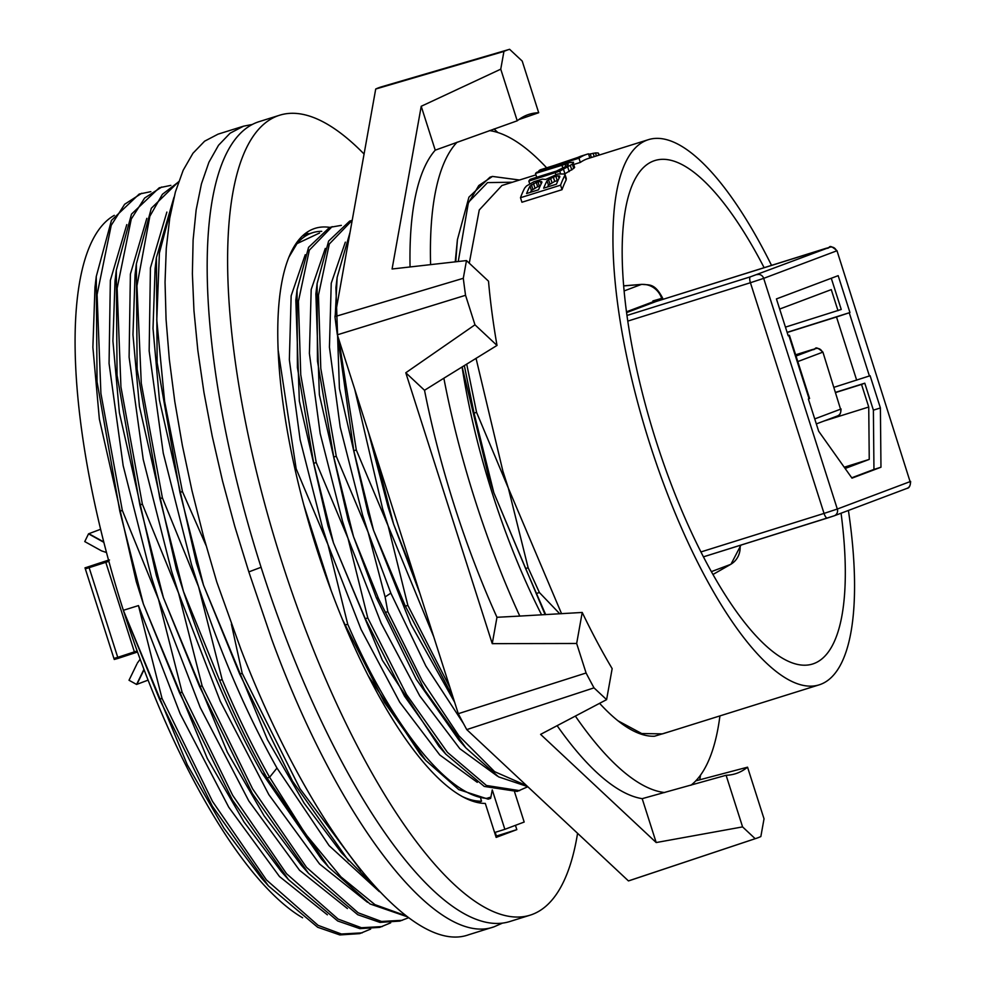 <?xml version="1.0" encoding="UTF-8"?>
<svg xmlns="http://www.w3.org/2000/svg" width="986" height="986" viewBox="0 0 986 986"><rect width="100%" height="100%" fill="white"/><g stroke="black" fill="none" stroke-linecap="round" stroke-linejoin="round"><path stroke-width="1.48" d="M100.634 529.26L88.839 533.709A32.07 10.057 72.6 0 0 88.814 533.709A32.07 10.057 72.6 0 0 88.802 533.722A32.07 10.057 72.6 0 0 88.53 533.845L84.759 541.585L101.546 550.878L106.5 552.517M136.869 664.096L129.018 680.254L136.586 684.444A32.07 10.057 72.6 0 0 136.918 684.333L148.073 680.13M109.495 559.986L105.477 561.28A18.204 5.706 72.6 0 0 105.502 561.342A18.204 5.706 72.6 0 0 105.81 562.34L134.379 651.869L117.741 657.342A32.07 10.057 72.6 0 0 117.765 657.428A32.07 10.057 72.6 0 0 117.778 657.452A32.07 10.057 72.6 0 0 118.086 658.389L114.253 659.474A25.809 8.098 72.6 0 1 113.957 658.562A25.809 8.098 72.6 0 1 113.932 658.488A25.809 8.098 72.6 0 1 113.908 658.426L85.338 568.885A25.809 8.098 72.6 0 1 85.03 567.899A25.809 8.098 72.6 0 1 85.006 567.825L88.839 566.753A32.07 10.057 72.6 0 0 89.171 567.8L117.741 657.342L113.908 658.426M105.477 561.28L88.839 566.753M86.078 567.529L100.683 562.673M841.07 513.213A263.804 82.713 -107.4 0 1 812.328 664.096A263.804 82.713 -107.4 0 1 661.273 456.715A263.804 82.713 -107.4 0 1 654.741 160.582A263.804 82.713 -107.4 0 1 764.125 267.674M566.26 178.367L566.174 179.908A285.644 89.553 72.6 0 0 562.02 189.694L521.939 202.241L520.485 197.718A290.069 90.946 -107.4 0 1 524.688 188.055L526.487 185.997L533.82 181.769L542.349 179.107L545.64 179.44L557.903 173.967L564.867 173.992L566.26 178.367M573.556 162.259L567.381 162.813L536.926 172.217A290.069 90.946 -107.4 0 0 535.497 173.437L565.114 164.305L568.207 164.083L568.146 164.761A290.069 90.946 -107.4 0 0 567.246 165.734L556.535 171.071L530.098 179.353A290.069 90.946 -107.4 0 0 528.829 181.091L559.74 171.182L572.361 164.132A290.069 90.946 -107.4 0 1 573.26 163.158L574.628 167.423A285.644 89.553 72.6 0 0 573.729 168.409L564.719 173.943M848.404 510.452A285.644 89.553 -107.4 0 1 819.083 684.876A285.644 89.553 -107.4 0 1 644.548 426.741A285.644 89.553 -107.4 0 1 648.443 139.655L588.322 158.475A285.644 89.553 72.6 0 0 580.323 162.431L574.222 164.342M648.443 139.655A285.644 89.553 -107.4 0 1 771.533 265.357M561.576 613.711L508.357 488.169L502.872 471.074L476.041 358.312M469.262 263.188L479.258 209.981L501.911 185.516L535.953 174.867M819.083 684.876L662.518 733.867L641.738 733.547L617.975 720.803M462.151 366.878L488.341 475.634L493.826 492.717L545.122 614.66M433.717 636.722L388.102 525.797L382.617 508.714L354.726 389.224M368.419 432.127L388.114 507.001L393.599 524.084L419.925 593.523M463.494 723.564L425.866 666.031L390.838 593.141L368.061 532.07L362.565 514.988L340.219 427.234L329.435 347.195L331.234 283.253L345.334 242.149M496.969 757.877L475.585 737.861M335.289 314.719L337.15 277.349L335.918 287.629L339.418 388.496L368.074 513.262L373.558 530.357L410.977 624.446L454.595 702.155M497.314 776.056L459.833 748.707L419.74 695.894L381.175 623.251L348.009 538.344L342.524 521.261L320.179 433.532L309.394 353.469L311.194 289.514L325.294 248.41M376.295 597.689L416.265 679.28L458.983 740.129L465.848 747.856L424.522 689.818L378.673 598.946L353.518 536.63L376.295 597.689L378.673 598.946M317.098 283.635L315.865 293.914L319.365 394.745L348.033 519.536L353.518 536.63L333.761 457.036L317.443 361.036L317.098 283.635L328.621 241.077L349.648 221.123L352.199 220.322M477.273 782.329L439.781 754.968L399.712 702.192L361.123 629.524L327.968 544.617L322.484 527.535L300.126 439.781L289.354 359.742L291.153 295.8L305.241 254.696M297.057 289.909L295.825 300.175L299.337 401.055L327.993 525.809L333.478 542.904L382.395 660.3L438.943 746.402L445.808 754.142L404.531 696.178L365.264 618.715L333.478 542.904L313.708 463.309L297.415 367.544L297.057 289.909L308.581 247.35L329.595 227.396L341.341 225.363M672.292 730.811L654.494 736.234A286.532 89.837 -107.4 0 1 602.434 706.37A286.532 89.837 -107.4 0 1 599.599 703.326M485.617 56.325L381.644 86.78A415.809 130.374 72.6 0 1 381.792 86.743L509.614 49.3A413.356 129.597 72.6 0 0 509.281 49.399A413.356 129.597 72.6 0 0 503.932 51.432L500.752 69.168L421.219 106.278L392.083 268.993L466.477 260.575L463.297 278.298A413.356 129.597 72.6 0 0 463.42 279.26A413.356 129.597 72.6 0 0 465.552 295.295L474.969 324.813L405.788 372.757L492.248 643.648L576.662 643.476L586.091 672.994A413.356 129.597 72.6 0 0 586.534 673.857A413.356 129.597 72.6 0 0 594.003 687.858L606.6 699.641L540.599 734.373L656.195 842.549L742.581 826.897L755.177 838.692A413.356 129.597 72.6 0 0 755.51 838.581A413.356 129.597 72.6 0 0 756.57 838.248A413.356 129.597 72.6 0 0 760.847 836.547L764.027 818.824L747.548 767.182L695.808 780.826A345.47 108.312 72.6 0 0 719.928 715.91M381.644 86.78A415.809 130.374 72.6 0 0 381.274 86.891A415.809 130.374 72.6 0 0 375.715 89.023L334.957 316.605L463.297 278.298M334.957 316.605A415.809 130.374 72.6 0 0 335.141 318.121A415.809 130.374 72.6 0 0 337.36 334.809L458.28 713.691L586.091 672.994M458.28 713.691A415.809 130.374 72.6 0 0 458.983 715.047A415.809 130.374 72.6 0 0 466.76 729.603L628.439 880.917L755.177 838.692M628.439 880.917A415.809 130.374 72.6 0 0 628.957 880.757A415.809 130.374 72.6 0 0 630.029 880.424L756.57 838.248M321.719 231.328A297.143 93.165 72.6 0 0 312.698 232.684A297.143 93.165 72.6 0 0 310.873 233.325A297.143 93.165 72.6 0 0 296.983 243.641A297.143 93.165 72.6 0 0 291.388 251.763M487.17 798.229L490.905 797.058M252.416 124.433L243.48 126.196L230.083 133.209L218.522 145.275L208.933 162.222L201.44 183.852L196.152 209.87L193.108 239.955L192.381 273.714L193.959 310.701L197.841 350.449L203.954 392.453L212.224 436.169L222.553 481.032L234.816 526.475L248.829 571.892L271.754 639.372C337.951 820.672 436.354 947.916 494.048 926.815L502.392 923.155M494.048 926.815L468.621 934.765C410.915 955.878 310.072 829.399 240.818 649.047L216.76 581.937L203.498 536.273L191.974 490.609L182.373 445.512L174.793 401.585L169.333 359.372L166.067 319.427L165.044 282.267L166.277 248.361L169.74 218.14L175.385 192.011L183.162 170.295L192.948 153.274L204.62 141.183L218.042 134.158L243.48 126.196M379.376 891.652L329.102 845.618L276.98 768.069C247.03 714.69 220.901 654.26 198.58 586.769L191.469 564.386L163.257 453.116L149.157 350.942L150.427 267.872L166.868 212.076M173.992 197.249L156.392 257.679L155.11 268.438L153.015 328.474L159.473 400.23L196.399 562.846L203.523 585.216L267.465 739.71L304.132 803.159L341.415 852.693L373.879 885.699M367.47 902.276L319.55 863.97L268.858 794.679L220.285 701.28L178.54 593.042L171.428 570.66L143.216 459.414L129.104 357.191L130.386 274.12L146.828 218.337M178.602 181.732L151.314 208.268L136.351 263.965L135.057 274.724L132.962 334.772L139.433 406.491L176.358 569.119L183.482 591.489C205.791 658.981 231.92 719.423 261.869 772.802L321.362 858.966L328.56 867.064L370.046 903.952L407.021 916.684M347.429 908.55L299.51 870.244L248.817 800.965L200.232 707.529L158.499 599.315L151.376 576.933L123.164 465.663L109.064 363.489L110.346 280.406L126.787 224.611M170.886 185.368L159.251 187.784L131.495 214.122L116.311 270.238L115.017 280.998L112.922 341.033L119.392 412.777L156.318 575.393L163.442 597.762L227.384 752.281L264.051 815.73L301.334 865.252L308.532 873.349L357.733 914.7L379.93 922.391L399.774 921.097L408.487 917.781M114.314 215.342A373.793 117.198 72.6 0 0 116.434 587.878A373.793 117.198 72.6 0 0 123.349 610.309L187.303 764.828L223.97 828.265L261.253 877.799L268.438 885.896L317.652 927.247L339.837 934.938L359.68 933.631L370.637 929.095M327.389 914.823L279.469 876.517L228.764 807.226L180.191 713.827L138.459 605.589L162.024 698.408L159.522 699.197L123.349 610.309A373.793 117.198 72.6 0 0 302.603 917.781M150.846 191.654L139.211 194.057L111.455 220.383L96.258 276.511L94.976 287.271L92.881 347.318L99.352 419.038L136.278 581.666L143.389 604.036L207.331 758.53L244.01 821.991L281.281 871.513L288.479 879.611L337.668 920.961L359.853 928.652L379.733 927.358L390.69 922.822M231.365 624.039L242.199 673.315L239.697 674.104L203.523 585.216L179.945 492.396L182.459 491.607L205.988 545.32M156.392 257.679L157.156 362.725L179.945 492.396M182.077 692.135L179.563 692.924L143.389 604.036L119.824 511.216L122.326 510.428L158.499 599.315L182.077 692.135L232.671 795.32L286.519 873.695L338.149 919.088L361.431 927.727L382.235 926.581M96.258 276.511L97.047 381.693L119.824 511.216M162.024 698.408L212.508 801.396L266.417 879.906L318.108 925.361L341.415 934.001L362.195 932.855M159.522 699.197L212.249 806.055L268.438 885.896M179.563 692.924L232.388 799.929L288.479 879.611M199.616 686.65L163.442 597.762L139.864 504.943L142.366 504.154L178.54 593.042L202.118 685.862L199.616 686.65L252.342 793.508L308.532 873.349M116.311 270.238L117.063 375.222L139.864 504.943M161.753 186.995L144.646 198.026L131.274 219.015L117.124 288.269L120.933 386.931L142.366 504.154M141.713 193.268L124.63 204.275L111.233 225.276L97.084 294.604L100.905 393.426L122.326 510.428M202.118 685.862L252.601 788.849L306.51 867.36L358.189 912.814L381.508 921.454L402.276 920.308M222.158 679.588L219.656 680.377L183.482 591.489L159.905 498.669L162.407 497.881L198.58 586.769L222.158 679.588C237.071 714.998 252.884 747.548 269.609 777.239L305.278 833.712L340.934 876.874L374.951 904.643L405.751 915.723M136.351 263.965L137.128 369.146L159.905 498.669M178.54 181.917L162.394 194.316L149.86 216.23L136.955 285.854L141.281 383.308L162.407 497.881M239.697 674.104L292.485 781.072L348.613 860.803M219.656 680.377C234.557 715.787 250.382 748.337 267.095 778.016L328.56 867.064M172.34 204.324L159.412 252.897L156.774 320.068L164.625 401.425L182.459 491.607M242.199 673.315L300.003 788.738L361.036 870.663M261.08 567.283L248.829 571.892M514.63 792.103L524.182 822.041L504.857 829.325L492.31 790.02M295.024 469.163L296.17 468.794L327.968 544.617L347.725 624.212L345.223 624.988L342.265 619.072M492.273 789.909L490.646 798.364C451.428 800.706 392.65 728.605 347.725 624.212M504.857 829.325L494.602 832.529M477.409 802.518L481.55 801.211L480.712 798.574M490.646 798.364L488.144 799.153L458.786 789.601L425.767 760.403L384.429 702.352L345.223 624.988M367.938 675.311L420.196 754.13L425.767 760.403M331.271 590.984L303.885 505.189M461.818 796.331A297.143 93.165 72.6 0 0 481.55 801.211M319.55 233.004L296.983 243.641L289.144 256.767M296.17 468.794L278.212 350.597M527.806 786.742L517.132 791.425L484.262 786.434L445.808 754.142M333.761 457.036L336.263 456.259L320.795 368.444L318.453 295.184L329.324 243.998L352.15 220.346M336.263 456.259L368.061 532.07L385.107 596.937L387.818 611.665L385.316 612.442M453.067 697.348L405.357 606.168L373.558 530.357L353.801 450.762L335.376 319.994M337.15 277.349L350.067 232.252M353.801 450.762L356.303 449.986L388.102 525.797L407.859 605.392L405.357 606.168M356.303 449.986L338.79 339.283M337.951 299.867L348.884 238.822M527.683 786.618L498.583 776.869L465.848 747.856M313.708 463.309L316.223 462.533L300.755 374.791L298.413 301.371L309.333 250.161L332.109 226.62M316.223 462.533L348.009 538.344L367.778 617.939L365.264 618.715M519.634 790.636L486.468 785.497L447.447 752.367L406.54 694.551L367.778 617.939M415.266 578.93L393.599 524.084L375.765 455.15M449.924 687.501L407.859 605.392M466.76 729.603L594.003 687.858M656.195 842.549L642.194 798.66L726.103 775.267L742.581 826.897M642.194 798.66A345.47 108.312 -107.4 0 1 557.127 725.671M606.6 699.641L612.158 668.631A345.47 108.312 -107.4 0 1 582.221 612.454L576.662 643.476M337.36 334.809L465.552 295.295M375.715 89.023L503.932 51.432M500.752 69.168L517.231 120.797L435.233 150.168L421.219 106.278M410.053 266.959A345.47 108.312 -107.4 0 1 435.233 150.168M457.134 142.169A345.47 108.312 72.6 0 0 430.599 264.63M575.356 716.082A345.47 108.312 72.6 0 0 664.7 792.547M690.878 785.275A345.47 108.312 72.6 0 0 695.808 780.826M546.651 167.817A345.47 108.312 72.6 0 0 489.401 130.596M474.969 324.813L497.006 345.433L443.86 378.217A345.47 108.312 72.6 0 0 519.782 616.077L582.221 612.454M455.224 261.845L457.405 239.721L468.929 197.163L489.943 177.209L492.458 176.432L519.499 180.019M468.831 201.933L487.54 182.595L512.437 182.225M541.61 614.87A286.532 89.837 -107.4 0 1 462.077 366.928M519.782 616.077L496.969 617.285L492.248 643.648M496.969 617.285A345.47 108.312 -107.4 0 1 424.522 390.283L405.788 372.757M443.86 378.217L424.522 390.283M497.006 345.433A345.47 108.312 -107.4 0 1 488.514 281.195L466.477 260.575M517.231 120.797A345.47 108.312 -107.4 0 1 529.199 114.29A345.47 108.312 -107.4 0 1 538.689 112.724L518.772 119.614M509.614 49.3L522.21 61.083L538.689 112.724M497.844 132.518L494.023 128.956M699.727 779.815L700.59 775.021M747.548 767.182A345.47 108.312 -107.4 0 1 735.581 773.702A345.47 108.312 -107.4 0 1 726.103 775.267M474.056 413.122L476.571 412.345L508.357 488.169L528.126 567.751L525.612 568.54L493.826 492.717L474.056 413.122L464.32 365.535M455.754 261.783L457.405 239.721M476.571 412.345L466.698 364.068M458.243 261.5L468.313 203.178L478.789 185.541L492.458 176.432M626.628 312.587L656.023 301.519A5.534 1.738 -107.4 0 1 656.06 301.506A5.534 1.738 -107.4 0 1 656.084 301.494M662.05 299.633L661.705 298.536L662.629 298.129C654.507 282.538 648.874 285.324 642.059 284.338A19.905 9.54 85.4 0 0 641.22 284.486L624.163 290.919M740.03 545.381A19.905 18.894 69.4 0 1 730.564 564.411A19.905 9.675 60.3 0 0 730.996 564.189L712.94 574.493L730.564 564.411L711.337 571.646M856.674 380.189L836.51 316.987L849.944 312.537L838.174 275.661L776.438 298.918L788.208 335.795L789.416 335.302L809.58 398.504L808.372 398.997L818.663 431.215L851.99 478.148L880.966 467.228L880.399 407.957L870.108 375.74L834.131 387.264M880.399 407.957L873.386 410.151L864.784 383.197L835.734 392.292M849.944 312.537L787.111 332.356M785.448 327.13L841.243 309.456L831.284 278.262M838.001 310.689L831.272 289.613L779.667 309.062M845.125 468.486L869.245 459.402L844.226 467.228M869.245 459.402L868.74 407.021L824 421.022M868.74 407.021L861.53 384.417L835.795 392.477M864.784 383.197L861.53 384.417M851.731 477.791L873.953 469.422L873.386 410.151M880.966 467.228L873.953 469.422M789.416 335.302L788.147 335.61M836.51 316.987L787.148 332.492M545.689 614.635L525.612 568.54M536.914 593.313L539.404 592.537L528.126 567.751M559.801 613.81L539.404 592.537M564.867 173.992L564.768 175.508A290.069 90.946 -107.4 0 0 560.578 185.171L520.485 197.718M536.248 182.373L540.328 181.387L541.93 182.348A290.069 90.946 -107.4 0 0 538.541 189.78L526.598 193.527A290.069 90.946 -107.4 0 1 529.987 186.083L536.248 182.373L537.653 186.748L531.392 190.483A285.644 89.553 72.6 0 0 530.493 192.307M553.306 177.036L558.236 175.779L559.838 176.74A290.069 90.946 -107.4 0 0 556.449 184.185L543.656 188.178A290.069 90.946 -107.4 0 1 547.045 180.746L553.306 177.036L554.711 181.412L548.45 185.146A285.644 89.553 72.6 0 0 547.55 186.97M564.768 175.508L566.174 179.908M560.578 185.171L562.02 189.694M529.987 186.083L531.392 190.483M531.405 184.752L532.81 189.127M533.5 183.519L534.893 187.895M537.653 186.748L540.118 186.071M537.962 181.843L539.354 186.206M540.328 181.387L541.129 183.926M541.647 181.547L541.906 182.385M550.558 178.183L551.95 182.558M554.711 181.412L558.027 180.463M555.87 176.235L557.263 180.611M558.236 175.779L559.05 178.318M559.555 175.939L559.826 176.777M547.045 180.746L548.45 185.146M548.462 179.415L549.868 183.79M573.26 163.158L574.628 167.423M572.361 164.132L573.729 168.409M570.413 165.697L571.781 169.986M567.837 167.324L569.205 171.626M563.573 169.53L564.953 173.844M559.74 171.182L560.479 173.487M555.278 172.821L555.845 174.621M528.829 181.091L529.728 183.889M567.196 163.947L567.64 165.315M565.114 164.305L565.89 166.757M561.934 165.167L562.981 168.458M535.497 173.437L536.717 177.283M587.003 154.26A290.069 90.946 -107.4 0 0 578.967 158.204L538.886 170.751A290.069 90.946 -107.4 0 1 540.39 169.777L575.356 158.832A290.069 90.946 -107.4 0 1 581.876 155.862L587.003 154.26A290.069 90.946 -107.4 0 1 588.494 153.828L589.825 158.006M538.886 170.751L539.132 171.527M578.967 158.204L580.323 162.431M578.203 157.292L554.761 165.278M588.642 154.297L595.482 152.929A290.069 90.946 -107.4 0 1 598.243 153.015L599.451 154.999M598.243 153.015L598.921 155.159M595.482 152.929L596.444 155.936M593.128 153.249L594.213 156.638M590.244 153.878L591.403 157.513M526.684 785.694L494.602 771.656L458.86 735.753L422.316 680.956L387.818 611.665M101.657 562.365L108.546 560.134M118.086 658.389L137.522 652.017M143.931 669.358L136.586 684.444M137.35 663.085L140.148 659.227M88.53 533.845L103.863 542.337M495.785 836.251L516.824 829.633L496.155 837.41L485.309 803.43A300.57 94.237 -107.4 0 1 311.502 532.033A300.57 94.237 -107.4 0 1 313.277 228.986A300.57 94.237 -107.4 0 1 315.126 228.333A300.57 94.237 -107.4 0 1 329.694 227.372M489.241 798.377A300.57 94.237 72.6 0 0 490.19 797.28M309.247 233.768A300.57 94.237 72.6 0 0 305.475 233.399M364.068 154.026A419.124 131.409 72.6 0 0 279.716 115.202L259.269 121.598A419.124 131.409 72.6 0 0 253.55 542.83A419.124 131.409 72.6 0 0 261.302 567.985A419.124 131.409 72.6 0 0 509.639 921.577L530.086 915.181A419.124 131.409 72.6 0 0 577.574 833.306M279.716 115.202A419.124 131.409 72.6 0 0 273.985 536.433A419.124 131.409 72.6 0 0 281.749 561.589A419.124 131.409 72.6 0 0 530.086 915.181M496.377 836.029L495.206 832.344M516.824 829.633L515.456 825.331M103.776 541.955L88.839 533.709M137.14 650.982L134.379 651.869A18.204 5.706 72.6 0 0 134.404 651.943A18.204 5.706 72.6 0 0 134.725 652.917M108.867 561.342L85.338 568.885M123.349 610.309L138.459 605.589M276.98 768.069L269.609 777.239L267.095 778.016L261.869 772.802M385.107 596.937L390.838 593.141M623.731 285.903L641.22 284.486A19.905 18.894 -110.6 0 1 661.705 298.536L626.529 311.786M663.011 299.325L662.629 298.129L652.905 300.927M627.823 321.091L750.42 282.723L824.037 513.41L700.898 551.95M627.022 315.446L750.358 276.844A5.534 1.738 72.6 0 0 750.42 282.723L763.682 278.36L837.311 509.047L824.037 513.41A5.534 1.738 -107.4 0 0 827.316 518.069A5.534 1.738 -107.4 0 1 827.316 518.069L834.242 515.789A5.534 5.25 -110.6 0 0 837.311 509.047L910.09 481.624L836.991 250.715L910.09 481.624A5.534 5.25 -110.6 0 1 907.034 488.366C909.215 488.144 910.411 485.815 910.608 481.402M750.358 276.844L829.781 247.239L656.023 301.519M826.391 248.189A5.534 1.738 -107.4 0 1 826.428 248.189C830.804 249.211 827.316 242.42 836.991 250.715M906.763 488.464A5.534 5.25 -110.6 0 0 907.034 488.366L834.242 515.789A5.534 5.25 -110.6 0 1 833.983 515.875L703.4 556.856L827.279 518.081M756.989 274.663A5.534 5.25 69.4 0 1 763.682 278.36L836.473 250.937A5.534 5.25 69.4 0 0 829.781 247.239M869.418 375.999L849.254 312.796M788.899 335.536L809.062 398.738M796.022 356.032L815.705 348.613L795.628 354.787L812.341 349.562A5.534 1.738 -107.4 0 1 812.378 349.549M812.316 349.574A5.534 1.738 -107.4 0 1 812.341 349.562C816.728 350.585 813.24 343.806 822.903 352.088L840.553 409.19L822.903 352.088M797.797 361.579L822.398 352.31A5.534 5.25 69.4 0 0 815.705 348.613M837.213 416.03A5.534 5.25 -110.6 0 0 840.553 409.19L814.732 418.914M144.055 669.691L136.918 684.333M312.698 232.684L302.603 235.851M740.954 545.098L730.996 564.189M642.059 284.338L623.719 285.829M656.06 301.506L826.428 248.189M816.322 423.906L837.484 415.944C839.665 415.71 840.861 413.393 841.058 408.968"/></g></svg>
